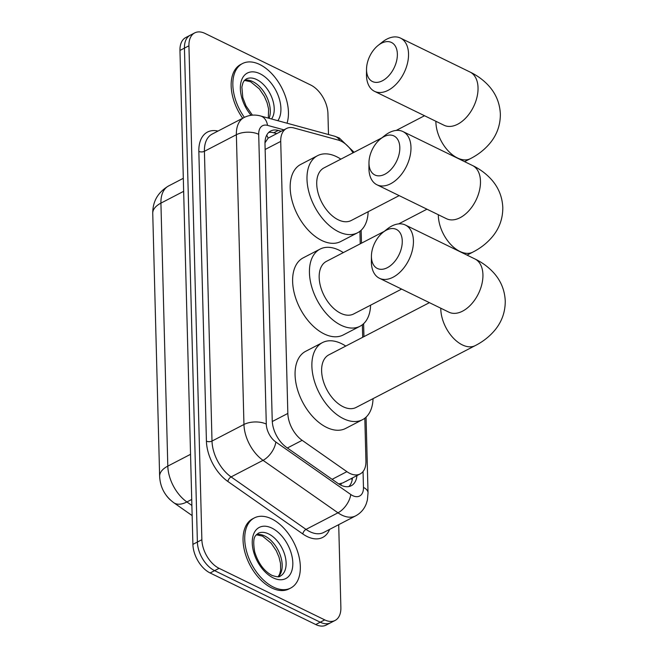 <?xml version="1.0" encoding="UTF-8"?>
<svg xmlns="http://www.w3.org/2000/svg" width="658" height="658" viewBox="0 0 658 658"><rect width="100%" height="100%" fill="white"/><g stroke="black" fill="none" stroke-linecap="round" stroke-linejoin="round"><path stroke-width="0.99" d="M353.009 152.845A23.696 14.229 62.6 0 0 338.204 140.064L293.978 127.973A23.696 14.229 62.6 0 0 286.485 128.516A23.696 14.229 62.6 0 0 280.719 141.404L287.842 413.438A23.696 14.229 62.6 0 0 302.154 440.325L346.889 471.654A23.696 14.229 62.6 0 0 349.793 473.382A23.696 14.229 62.6 0 0 360.173 473.941A23.696 14.229 62.6 0 0 365.938 461.052L364.82 418.217M338.722 483.934L342.81 482.931L360.173 473.941M170.315 499.915A21.319 12.806 -117.4 0 1 166.318 495.449M286.485 128.516L268.127 138.147L264.985 142.811M362.698 337.283L362.369 324.748M360.247 243.822L359.918 231.287M338.706 524.673L340.877 607.556A23.696 14.229 -117.4 0 1 335.111 620.445A23.696 14.229 -117.4 0 1 324.731 619.885L219.081 568.323A23.696 14.229 -117.4 0 1 201.866 539.716L188.936 45.789L184.446 48.116A23.696 14.229 -117.4 0 1 190.22 35.228A23.696 14.229 -117.4 0 0 184.446 48.116L197.384 542.044L184.446 48.116L179.963 50.444A23.696 14.229 -117.4 0 1 185.729 37.555L194.702 32.9A23.696 14.229 -117.4 0 1 205.082 33.459L310.724 85.022A23.696 14.229 -117.4 0 1 327.939 113.628L328.49 134.536M219.081 568.323L214.598 570.65A23.696 14.229 -117.4 0 1 197.384 542.044A23.696 14.229 -117.4 0 0 214.598 570.65L320.249 622.213L214.598 570.65L210.116 572.978A23.696 14.229 -117.4 0 1 192.901 544.372L179.963 50.444M335.111 620.445L330.62 622.772A23.696 14.229 -117.4 0 1 320.249 622.213A23.696 14.229 -117.4 0 0 330.62 622.772L326.138 625.1A23.696 14.229 -117.4 0 1 315.758 624.541L210.116 572.978M281.229 131.246L278.244 130.432A23.696 14.229 62.6 0 0 270.759 130.967A23.696 14.229 62.6 0 0 264.993 143.855L272.231 420.528A23.696 14.229 62.6 0 0 286.543 447.407L337.99 483.441A23.696 14.229 62.6 0 0 340.893 485.168A23.696 14.229 62.6 0 0 351.273 485.727A23.696 14.229 62.6 0 0 356.949 475.611M352.466 477.938A23.696 14.229 -117.4 0 1 348.855 486.558M188.936 45.789A23.696 14.229 -117.4 0 1 194.702 32.9M268.686 132.464A23.696 14.229 -117.4 0 1 273.761 132.76L276.738 133.574M271.639 518.866A39.488 23.713 -117.4 0 1 298.444 554.381A39.488 23.713 -117.4 0 1 290.729 588.03A39.488 23.713 -117.4 0 1 273.432 587.092A39.488 23.713 -117.4 0 1 246.627 551.577A39.488 23.713 -117.4 0 1 254.342 517.928A39.488 23.713 -117.4 0 1 271.639 518.866M290.729 588.03L289.043 588.902A39.488 23.713 -117.4 0 1 271.746 587.964A39.488 23.713 -117.4 0 1 244.949 552.449A39.488 23.713 -117.4 0 1 252.664 518.8L254.342 517.928M244.381 117.363A39.488 23.713 -117.4 0 1 242.448 63.571A39.488 23.713 -117.4 0 1 259.745 64.509A39.488 23.713 -117.4 0 1 287.02 123.202M242.695 118.234A39.488 23.713 -117.4 0 1 240.762 64.443L242.448 63.571M402.26 240.927A21.722 13.497 -64 0 0 383.022 232.348A21.722 13.497 -64 0 0 371.425 256.118A21.722 13.497 -64 0 0 371.433 256.924A21.722 13.497 -64 0 0 387.34 267.691A21.722 13.497 -64 0 0 402.26 240.927M383.022 232.348L387.192 229.033A29.618 18.408 116 0 1 405.394 225.028A29.618 18.408 116 0 1 413.43 240.729A29.618 18.408 116 0 1 401.906 270.208A29.618 18.408 116 0 1 379.419 278.252A29.618 18.408 116 0 1 371.383 262.55A29.618 18.408 116 0 1 371.375 261.44L371.425 256.118M429.419 302.655L328.827 354.868A29.618 17.782 62.6 0 0 323.037 380.102A29.618 17.782 62.6 0 0 343.139 406.734A29.618 17.782 62.6 0 0 356.11 407.442L475.282 345.59C482.98 341.666 489.503 336.542 494.841 330.201C501.824 321.762 505.303 312.024 505.254 301.002C504.727 290.03 500.771 280.514 493.393 272.461C488.195 266.868 482.034 262.361 474.903 258.948L405.394 225.028M373.045 398.649A43.436 26.081 -117.4 0 1 362.476 419.705A43.436 26.081 -117.4 0 1 343.451 418.677A43.436 26.081 -117.4 0 1 313.965 379.608A43.436 26.081 -117.4 0 1 322.453 342.596A43.436 26.081 -117.4 0 1 341.486 343.632A43.436 26.081 -117.4 0 1 345.754 346.075M362.476 419.705L345.656 428.432A43.436 26.081 -117.4 0 1 326.631 427.404A43.436 26.081 -117.4 0 1 297.153 388.335A43.436 26.081 -117.4 0 1 305.641 351.331L322.453 342.596M399.817 147.466A21.722 13.497 -64 0 0 380.579 138.879A21.722 13.497 -64 0 0 368.974 162.649A21.722 13.497 -64 0 0 368.982 163.464A21.722 13.497 -64 0 0 384.889 174.222A21.722 13.497 -64 0 0 399.817 147.466M380.579 138.879L384.749 135.564A29.618 18.408 116 0 1 402.951 131.559A29.618 18.408 116 0 1 410.979 147.269A29.618 18.408 116 0 1 399.455 176.747A29.618 18.408 116 0 1 376.968 184.791A29.618 18.408 116 0 1 368.941 169.09A29.618 18.408 116 0 1 368.932 167.979L368.974 162.649M384.28 231.353L326.376 261.399A29.618 17.782 62.6 0 0 320.586 286.633A29.618 17.782 62.6 0 0 340.688 313.274A29.618 17.782 62.6 0 0 353.659 313.973L401.61 289.084M370.594 305.189A43.436 26.081 -117.4 0 1 360.025 326.245A43.436 26.081 -117.4 0 1 341 325.208A43.436 26.081 -117.4 0 1 311.522 286.148A43.436 26.081 -117.4 0 1 320.01 249.135A43.436 26.081 -117.4 0 1 339.034 250.163A43.436 26.081 -117.4 0 1 343.311 252.614M360.025 326.245L343.213 334.971A43.436 26.081 -117.4 0 1 324.188 333.935A43.436 26.081 -117.4 0 1 294.702 294.874A43.436 26.081 -117.4 0 1 303.19 257.862L320.01 249.135M397.366 53.997A21.722 13.497 -64 0 0 378.128 45.418A21.722 13.497 -64 0 0 366.531 69.189A21.722 13.497 -64 0 0 366.539 70.003A21.722 13.497 -64 0 0 382.446 80.761A21.722 13.497 -64 0 0 397.366 53.997M378.128 45.418L382.298 42.104A29.618 18.408 116 0 1 400.5 38.098A29.618 18.408 116 0 1 408.536 53.8A29.618 18.408 116 0 1 397.004 83.286A29.618 18.408 116 0 1 374.525 91.33A29.618 18.408 116 0 1 366.49 75.621A29.618 18.408 116 0 1 366.481 74.51L366.531 69.189M381.829 137.884L323.925 167.938A29.618 17.782 62.6 0 0 318.143 193.172A29.618 17.782 62.6 0 0 338.245 219.805A29.618 17.782 62.6 0 0 351.216 220.512L399.167 195.623M368.151 211.72A43.436 26.081 -117.4 0 1 357.582 232.776A43.436 26.081 -117.4 0 1 338.557 231.748A43.436 26.081 -117.4 0 1 309.071 192.679A43.436 26.081 -117.4 0 1 317.559 155.675A43.436 26.081 -117.4 0 1 336.592 156.703A43.436 26.081 -117.4 0 1 340.86 159.146M357.582 232.776L340.762 241.502A43.436 26.081 -117.4 0 1 321.737 240.474A43.436 26.081 -117.4 0 1 292.259 201.406A43.436 26.081 -117.4 0 1 300.747 164.401L317.559 155.675M332.109 479.328L346.889 471.654M351.084 478.662A23.696 11.926 -1.5 0 1 352.244 479.608M345.631 481.483A7.896 4.746 62.6 0 0 346.865 480.85M341.296 483.482A23.696 12.428 125 0 1 340.828 485.135M266.712 135.161A23.696 16.573 105.3 0 1 268.127 138.147M287.373 447.991L302.154 440.325M272.28 421.515L287.842 413.438M265.133 149.489L280.719 141.404M152.746 213.348A27.644 13.908 -1.5 0 1 160.922 203.125L167.806 466.111A27.644 13.908 178.5 0 0 159.639 476.334L152.746 213.348C152.672 201.389 157.961 192.259 168.604 185.943A31.592 18.967 62.6 0 0 160.922 203.125L183.656 191.322M190.54 454.316L167.806 466.111A31.592 18.967 62.6 0 0 186.888 501.955A27.644 14.501 125 0 1 173.794 502.728C164.919 496.132 160.198 487.331 159.639 476.334M191.725 499.447L186.888 501.955L191.881 505.451M315.758 624.541L324.731 619.885M192.901 544.372L201.866 539.716M283.919 129.848L267.543 125.374A15.792 9.483 62.6 0 0 258.701 134.322L266.293 424.089A15.792 9.483 62.6 0 0 275.834 442.012L350.763 494.495A15.792 9.483 62.6 0 0 352.696 495.647A15.792 9.483 62.6 0 0 363.463 487.43L363.043 471.556M355.682 515.856A31.592 18.967 -117.4 0 1 341.839 515.107A31.592 18.967 -117.4 0 1 337.973 512.812L306.019 529.394A31.592 18.967 62.6 0 0 309.893 531.689A31.592 18.967 62.6 0 0 323.728 532.445L355.682 515.856C360.773 513.108 364.343 508.963 366.391 503.444L367.403 499.924L368.036 492.834A15.792 7.945 178.5 0 0 363.463 487.43M354.094 152.286L339.265 137.974L334.577 136.198A15.792 11.046 105.3 0 1 339.956 140.656M329.6 529.394A35.54 21.336 -117.4 0 1 307.179 536.558A35.54 21.336 -117.4 0 1 302.82 533.967L227.89 481.491A35.54 21.336 -117.4 0 1 206.423 441.164L198.839 151.398A35.54 21.336 -117.4 0 1 217.979 131.065M350.763 494.495A15.792 8.291 125 0 1 337.973 512.812L263.044 460.329L231.09 476.91L306.019 529.394A3.948 2.073 -55 0 0 302.82 533.967M275.834 442.012A15.792 8.291 125 0 1 263.044 460.329A31.592 18.967 -117.4 0 1 243.954 424.484L212.008 441.066A31.592 18.967 62.6 0 0 231.09 476.91A3.948 2.073 -55 0 0 227.89 481.491M266.293 424.089A15.792 7.945 178.5 0 0 243.954 424.484L236.37 134.717L204.416 151.299L212.008 441.066A3.948 1.99 -1.5 0 1 206.423 441.164M258.701 134.322A15.792 7.945 178.5 0 0 236.37 134.717A31.592 18.967 -117.4 0 1 244.06 117.527L212.106 134.117A31.592 18.967 62.6 0 0 204.416 151.299A3.948 1.99 -1.5 0 1 198.839 151.398M334.577 136.198L260.494 115.956A15.792 11.046 105.3 0 1 267.543 125.374M273.761 132.76L278.244 130.432M268.629 533.926A24.075 14.451 -117.4 0 1 284.963 555.582A24.075 14.451 -117.4 0 1 280.259 576.087C279.568 577.255 276.779 577.008 271.902 575.355C264.014 571.095 258.273 563.281 254.695 551.93C251.841 534.913 256.266 535.744 258.084 533.358A24.075 14.451 -117.4 0 1 268.629 533.926M271.886 528.094A28.812 17.297 -117.4 0 1 292.818 562.878A28.812 17.297 -117.4 0 1 273.185 577.864A28.812 17.297 -117.4 0 1 252.253 543.08A28.812 17.297 -117.4 0 1 271.886 528.094M256.488 534.576A24.075 14.451 -117.4 0 1 264.705 535.966A24.075 14.451 -117.4 0 1 280.464 555.722A24.075 14.451 -117.4 0 1 278.342 576.696M252.425 115.158L246.01 105.93L242.802 97.573L241.864 87.07L242.925 82.85L244.2 80.663L246.182 79.001A24.075 14.451 -117.4 0 1 256.727 79.569A24.075 14.451 -117.4 0 1 272.025 98.017A24.075 14.451 -117.4 0 1 271.54 118.975M251.117 115.298A28.812 17.297 -117.4 0 1 240.869 82.653A28.812 17.297 -117.4 0 1 259.984 73.737A28.812 17.297 -117.4 0 1 278.227 95.632A28.812 17.297 -117.4 0 1 277.849 120.694M244.587 80.218A24.075 14.451 -117.4 0 1 252.804 81.608A24.075 14.451 -117.4 0 1 269.097 118.308M440.778 308.199A29.618 17.782 62.6 0 0 440.786 309.12A29.618 17.782 62.6 0 0 462.311 344.882A29.618 17.782 62.6 0 0 475.282 345.59M449.809 312.566L448.92 312.18A29.618 18.408 -64 0 0 471.408 304.136A29.618 18.408 -64 0 0 482.931 274.649A29.618 18.408 -64 0 0 474.903 258.948M438.327 214.738A29.618 17.782 62.6 0 0 438.343 215.659A29.618 17.782 62.6 0 0 459.86 251.422A29.618 17.782 62.6 0 0 472.831 252.121C480.537 248.206 487.052 243.073 492.39 236.74C499.381 228.293 502.852 218.563 502.802 207.541C502.276 196.561 498.328 187.053 490.942 179.001C485.752 173.408 479.583 168.9 472.452 165.487L402.951 131.559M447.366 219.106L446.469 218.711A29.618 18.408 -64 0 0 468.957 210.667A29.618 18.408 -64 0 0 480.48 181.189A29.618 18.408 -64 0 0 472.452 165.487M435.884 121.278A29.618 17.782 62.6 0 0 435.892 122.199A29.618 17.782 62.6 0 0 457.417 157.953A29.618 17.782 62.6 0 0 470.388 158.66C478.086 154.737 484.609 149.613 489.939 143.271C496.93 134.832 500.401 125.102 500.36 114.073C499.833 103.1 495.877 93.584 488.491 85.532C483.301 79.939 477.14 75.44 470.001 72.018L400.5 38.098M444.915 125.637L444.027 125.25A29.618 18.408 -64 0 0 466.514 117.206A29.618 18.408 -64 0 0 478.037 87.728A29.618 18.408 -64 0 0 470.001 72.018M276.697 133.59L272.856 132.538M192.144 515.584L173.794 502.728M168.604 185.943L183.311 178.31M260.494 115.956C254.761 114.41 249.283 114.936 244.06 117.527M368.036 492.834L366.054 417.164M363.948 336.633L363.611 323.695M361.505 243.172L361.16 230.234M278.104 576.729L279.592 574.294L280.645 570.157L280.497 563.371L278.984 557.079L276.286 550.762L271.244 543.261L262.517 536.13L256.316 534.757M268.316 118.095L268.596 109.014L267.082 102.722L264.393 96.405L259.342 88.904L250.624 81.773L244.422 80.399M448.92 312.18L379.419 278.252M467.057 255.123L472.831 252.121M446.469 218.711L376.968 184.791M398.641 223.901L426.968 209.195M464.614 161.654L470.388 158.66M444.027 125.25L374.525 91.33M396.19 130.432L424.517 115.734"/></g></svg>
